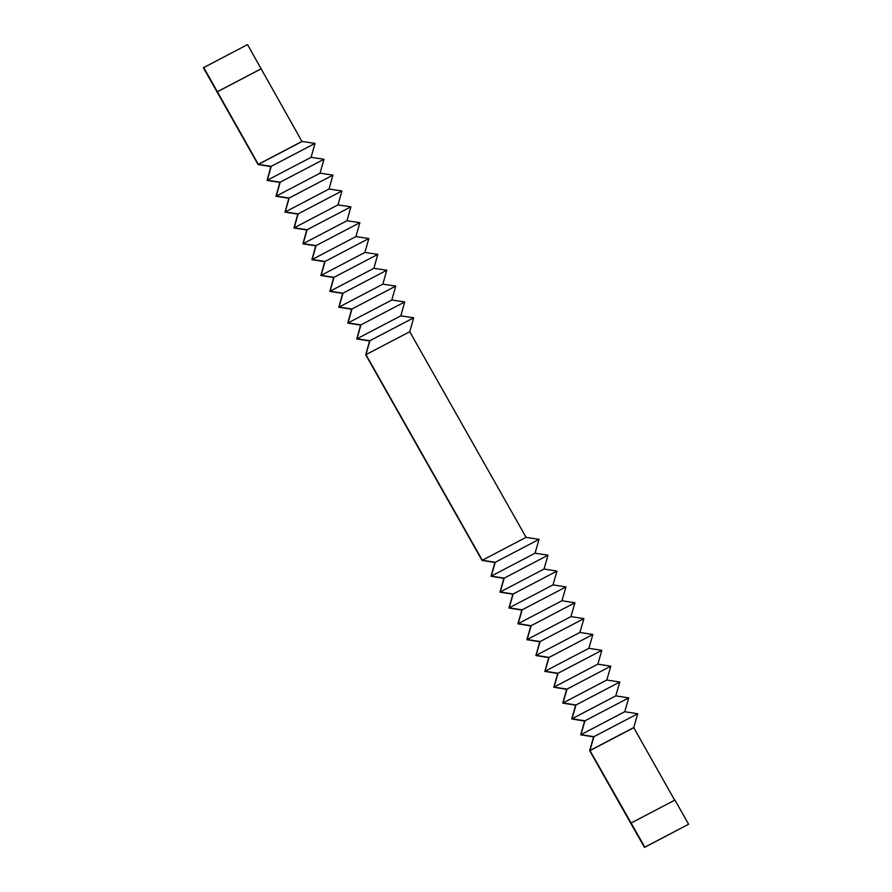 <?xml version="1.0" encoding="UTF-8"?>
<svg xmlns="http://www.w3.org/2000/svg" width="892" height="892" viewBox="0 0 892 892"><rect width="100%" height="100%" fill="white"/><g stroke="black" fill="none" stroke-linecap="round" stroke-linejoin="round"><path stroke-width="1.34" d="M631.146 822.993L674.943 800.068L688.613 824.241L644.827 847.155L589.924 750.495L633.721 727.582L674.664 800.213M688.613 824.241L644.481 847.4L637.646 835.325M637.59 835.347L589.679 750.674L593.581 736.904L580.714 734.818L584.617 721.059L571.739 718.963L575.641 705.204L562.774 703.108L566.676 689.349L553.809 687.253L557.712 673.493L544.834 671.397L548.736 657.638L535.869 655.542L539.772 641.783L526.893 639.698L530.796 625.928L517.929 623.842L521.831 610.083L508.953 607.987L512.855 594.228L499.988 592.132L503.891 578.373L491.013 576.277L494.915 562.518L482.048 560.421L365.72 354.804L369.567 340.956L356.744 338.96L360.591 325.101L347.78 323.105L351.626 309.245L338.804 307.249L342.651 293.39L329.839 291.394L333.686 277.535L320.864 275.539L324.71 261.679L311.899 259.683L315.746 245.824L302.923 243.828L306.781 229.98L293.959 227.984L297.805 214.125L284.994 212.129L288.841 198.269L276.018 196.273L279.865 182.414L267.054 180.418L270.9 166.559L258.078 164.563L203.387 67.759L247.519 44.6L301.953 141.449L315.021 143.4L311.085 157.326L323.997 159.255L320.061 173.182L332.961 175.111L329.025 189.037L341.937 190.966L337.99 204.892L350.902 206.821L346.966 220.737L359.877 222.677L355.93 236.592L368.842 238.532L364.906 252.447L377.807 254.376L373.871 268.302L386.782 270.231L382.846 284.158L395.747 286.087L391.811 300.013L404.723 301.942L400.787 315.868L413.687 317.797L409.751 331.712L526.079 537.33L539.047 539.359L535.055 553.185L548.011 555.214L544.02 569.04L556.987 571.07L552.995 584.896L565.952 586.925L561.96 600.751L574.927 602.78L570.936 616.606L583.892 618.635L579.9 632.45L592.868 634.48L588.876 648.306L601.832 650.335L597.841 664.161L610.808 666.19L606.805 680.016L619.773 682.046L615.781 695.871L628.737 697.901L624.746 711.727L637.713 713.756L633.721 727.582M589.924 750.495L593.916 736.681L580.948 734.651L584.951 720.825L571.984 718.796L575.976 704.97L563.008 702.941L567.011 689.115L554.043 687.085L558.035 673.259L545.079 671.23L549.071 657.404L536.103 655.375L540.095 641.549L527.139 639.519L531.13 625.705L518.163 623.675L522.154 609.849L509.198 607.82L513.19 593.994L500.222 591.965L504.214 578.139L491.258 576.109L495.25 562.283L482.282 560.254L365.954 354.637L369.89 340.722L356.99 338.782L360.925 324.866L348.014 322.937L351.95 309.011L339.049 307.082L342.985 293.156L330.073 291.227L334.021 277.3L321.109 275.372L325.045 261.445L312.133 259.516L316.08 245.601L303.168 243.661L307.104 229.746L294.204 227.806L298.14 213.89L285.228 211.962L289.164 198.035L276.264 196.106L280.2 182.18L267.288 180.251L271.224 166.325L258.323 164.396L302.12 141.471M203.722 67.524L258.323 164.396M217.146 91.876L260.932 68.952M258.156 164.373L301.953 141.449M217.403 91.686L261.189 68.762M271.224 166.325L315.021 143.4M267.288 180.251L311.085 157.326M280.2 182.18L323.997 159.255M276.264 196.106L320.061 173.182M289.164 198.035L332.961 175.111M285.228 211.962L329.025 189.037M298.14 213.89L341.937 190.966M294.204 227.806L337.99 204.892M307.104 229.746L350.902 206.821M303.168 243.661L346.966 220.737M316.08 245.601L359.877 222.677M312.133 259.516L355.93 236.592M325.045 261.445L368.842 238.532M321.109 275.372L364.906 252.447M334.021 277.3L377.807 254.376M330.073 291.227L373.871 268.302M342.985 293.156L386.782 270.231M339.049 307.082L382.846 284.158M351.95 309.011L395.747 286.087M348.014 322.937L391.811 300.013M360.925 324.866L404.723 301.942M356.99 338.782L400.787 315.868M365.954 354.637L409.751 331.712M482.282 560.254L526.079 537.33M369.89 340.722L413.687 317.797M589.868 750.674L633.666 727.749M593.916 736.681L637.713 713.756M580.948 734.651L624.746 711.727M584.951 720.825L628.737 697.901M571.984 718.796L615.781 695.871M575.976 704.97L619.773 682.046M563.008 702.941L606.805 680.016M567.011 689.115L610.808 666.19M554.043 687.085L597.841 664.161M558.035 673.259L601.832 650.335M545.079 671.23L588.876 648.306M549.071 657.404L592.868 634.48M536.103 655.375L579.9 632.45M540.095 641.549L583.892 618.635M527.139 639.519L570.936 616.606M531.13 625.705L574.927 602.78M518.163 623.675L561.96 600.751M522.154 609.849L565.952 586.925M509.198 607.82L552.995 584.896M513.19 593.994L556.987 571.07M500.222 591.965L544.02 569.04M504.214 578.139L548.011 555.214M491.258 576.109L535.055 553.185M495.25 562.283L539.047 539.359"/></g></svg>
